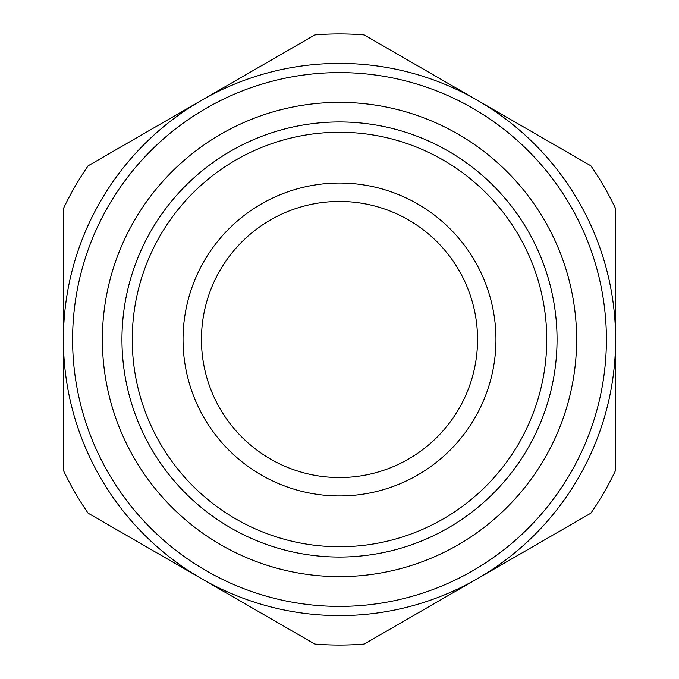<?xml version="1.0" encoding="UTF-8"?>
<svg xmlns="http://www.w3.org/2000/svg" width="679" height="679" viewBox="0 0 679 679"><rect width="100%" height="100%" fill="white"/><g stroke="black" fill="none" stroke-linecap="round" stroke-linejoin="round"><path stroke-width="1.02" d="M364.207 34.952A305.55 305.55 0 0 0 314.793 34.952L88.1 165.829A305.55 305.55 0 0 0 63.402 208.623L63.402 470.377A305.55 305.55 0 0 0 88.1 513.171L314.793 644.048A305.55 305.55 0 0 0 364.207 644.048L590.9 513.171A305.55 305.55 0 0 0 615.598 470.377L615.598 208.623A305.55 305.55 0 0 0 590.9 165.829L364.207 34.952M339.5 63.402A276.098 276.098 0 0 0 63.402 339.5A276.098 276.098 0 0 0 339.5 615.598A276.098 276.098 0 0 0 615.598 339.5A276.098 276.098 0 0 0 339.5 63.402A276.098 276.098 0 0 0 63.402 339.5A276.098 276.098 0 0 0 339.5 615.598A276.098 276.098 0 0 0 615.598 339.5A276.098 276.098 0 0 0 339.5 63.402M438.863 157.621A207.248 207.248 0 0 0 157.621 240.137A207.248 207.248 0 0 0 240.137 521.379A207.248 207.248 0 0 0 521.379 438.863A207.248 207.248 0 0 0 438.863 157.621M443.794 148.582A217.543 217.543 0 0 0 148.582 235.206A217.543 217.543 0 0 0 235.206 530.418A217.543 217.543 0 0 0 530.418 443.794A217.543 217.543 0 0 0 443.794 148.582M453.182 131.403A237.124 237.124 0 0 1 547.597 453.182A237.124 237.124 0 0 1 225.818 547.597A237.124 237.124 0 0 1 131.403 225.818A237.124 237.124 0 0 1 453.182 131.403M264.487 202.198A156.459 156.459 0 0 1 476.802 264.487A156.459 156.459 0 0 1 414.513 476.802A156.459 156.459 0 0 1 202.198 414.513A156.459 156.459 0 0 1 264.487 202.198M405.686 460.651A138.049 138.049 0 0 0 460.651 273.314A138.049 138.049 0 0 0 273.314 218.349A138.049 138.049 0 0 0 218.349 405.686A138.049 138.049 0 0 0 405.686 460.651M339.5 606.398A266.898 266.898 0 0 1 72.602 339.5A266.898 266.898 0 0 1 339.5 72.602A266.898 266.898 0 0 1 606.398 339.5A266.898 266.898 0 0 1 339.5 606.398"/></g></svg>
